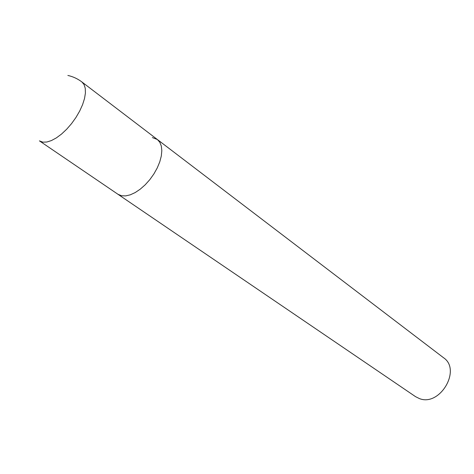 <?xml version="1.0" encoding="UTF-8"?>
<svg xmlns="http://www.w3.org/2000/svg" width="474" height="474" viewBox="0 0 474 474"><rect width="100%" height="100%" fill="white"/><g stroke="black" fill="none" stroke-linecap="round" stroke-linejoin="round"><path stroke-width="0.71" d="M121.545 195.756L125.64 195.91L130.249 194.838L135.185 192.568L140.233 189.179L145.18 184.819L149.796 179.67L153.878 173.952L157.249 167.932L159.762 161.865L161.302 156.029L161.824 150.667L161.308 146.01L159.797 142.241L157.368 139.51L159.797 142.241L161.308 146.01L161.824 150.667L161.302 156.029L159.762 161.865L157.249 167.932L153.878 173.952L149.796 179.67L145.18 184.819L140.233 189.179L135.185 192.568L130.249 194.838L125.64 195.91L121.545 195.756L117.925 194.257L121.545 195.756M419.324 398.539C439.771 407.024 461.759 369.785 443.551 357.746L81.878 81.949L84.052 84.55L85.255 88.282L85.421 93.011L84.526 98.533L82.595 104.63L79.697 111.029L75.964 117.451L71.556 123.613L66.668 129.236L61.525 134.071L56.347 137.904L51.37 140.588L46.802 142.022L42.832 142.153L39.425 140.873L415.526 396.643L419.324 398.539M152.355 137.567L157.368 139.51M81.878 81.949C77.677 78.767 73.008 76.604 67.865 75.449"/></g></svg>

